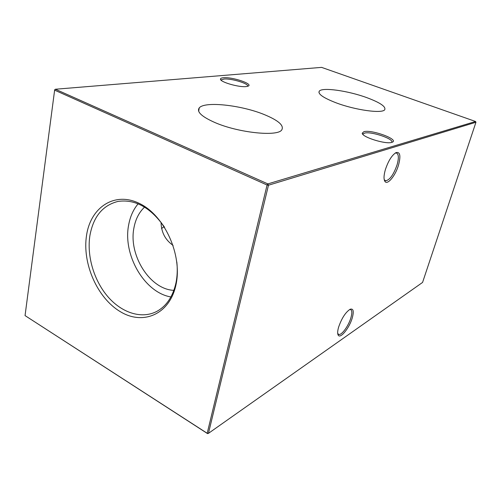 <?xml version="1.0" encoding="UTF-8"?>
<svg xmlns="http://www.w3.org/2000/svg" width="501" height="501" viewBox="0 0 501 501"><rect width="100%" height="100%" fill="white"/><g stroke="black" fill="none" stroke-linecap="round" stroke-linejoin="round"><path stroke-width="0.75" d="M335.964 102.768C355.309 110.157 382.601 113.871 384.755 109.663C385.97 106.575 380.027 102.58 366.914 97.682C348.051 90.719 321.974 87.024 319.25 91.201C317.759 93.994 323.333 97.852 335.964 102.768M215.104 122.62C238.676 132.871 277.648 136.804 281.75 129.922C284.261 125.532 278.418 120.409 264.215 114.554C241.325 105.122 204.583 101.014 199.248 107.89C196.442 111.804 201.728 116.714 215.104 122.62M398.527 165.054C395.483 175.651 387.473 185.445 384.925 181.437C383.603 179.339 383.747 175.431 385.35 169.72C388.294 160.915 391.851 155.21 396.04 152.605C400.111 151.678 400.938 155.83 398.527 165.054M384.217 179.677L385.626 180.798C389.759 180.041 393.579 174.717 397.074 164.823C398.984 157.928 398.74 153.976 396.341 152.987L395.189 153.087M352.259 317.941C349.473 327.748 340.592 338.933 338.3 335.294C337.355 333.891 337.461 331.161 338.62 327.103C341.732 318.191 345.565 312.248 350.13 309.261C353.368 308.297 354.075 311.19 352.259 317.941M337.705 333.553L338.895 334.474C341.901 335.125 348.627 325.694 350.894 317.803C352.309 312.793 352.097 310.013 350.262 309.474L349.692 309.493M391.788 142.372C385.845 144.582 361.803 137.055 362.236 133.172L363.92 131.682C371.642 129.339 399.341 139.472 392.314 142.184L391.788 142.372M391.607 142.422L391.644 142.372C394.725 139.128 371.066 131.105 364.596 133.122L363.225 133.848L363.043 134.531L362.236 133.172M246.292 86.56C239.19 87.587 219.845 81.982 220.478 79.108C220.496 78.375 221.448 77.924 223.333 77.755C232.157 76.716 254.013 84.112 248.039 86.172L246.292 86.56M247.588 86.329C249.517 83.799 231.18 78.187 223.934 79.058L221.486 79.822L221.292 80.342M164.14 226.609L161.522 228.519M173.095 245.377C165.236 239.923 161.228 232.226 161.071 222.294M86.548 235.326C82.089 263.382 97.263 297.989 120.265 311.635C143.154 325.681 169.927 314.315 176.014 284.587C182.477 255.059 164.729 215.743 139.76 203.625C114.879 191.056 90.668 207.12 86.548 235.326M164.635 227.379C150.845 207.614 135.289 198.966 117.973 201.427C102.674 205.31 93.318 216.714 89.898 235.627C86.711 256.036 93.944 280.51 107.884 296.711C121.818 312.875 141.614 319.35 156.719 311.44C166.464 306.117 172.876 296.605 175.964 282.915C177.31 276.314 177.598 269.338 176.822 261.973M138.119 203.819C133.31 209.556 130.154 216.62 128.644 225.012C122.657 254.859 144.457 292.64 170.922 296.949M144.57 207.113C139.09 212.286 135.552 219.181 133.955 227.805C128.306 255.028 149.899 289.509 173.885 290.342M55.392 89.234L267.872 183.898L475.574 121.486L321.592 67.378L55.392 89.234L54.672 89.811L25.05 315.599L207.195 433.277L267.083 185.013L54.603 90.136L55.392 89.234M475.95 122.269L268.48 185.22L208.447 433.346L422.568 282.432L475.95 122.269L475.574 121.486M207.571 433.622L208.447 433.346L207.195 433.277L207.571 433.622L25.05 315.599M267.083 185.013L268.48 185.22L267.872 183.898L267.083 185.013M384.436 180.022L384.925 181.437M337.918 333.898L338.3 335.294M221.292 80.323L220.478 79.108M363.037 134.5L363.225 133.848M221.367 80.404L221.486 79.822M385.626 180.798L384.931 180.51M338.895 334.474L338.012 334.01M395.69 152.78L396.04 152.605M198.678 111.272L199.248 107.89M318.949 92.541L319.25 91.201"/></g></svg>
